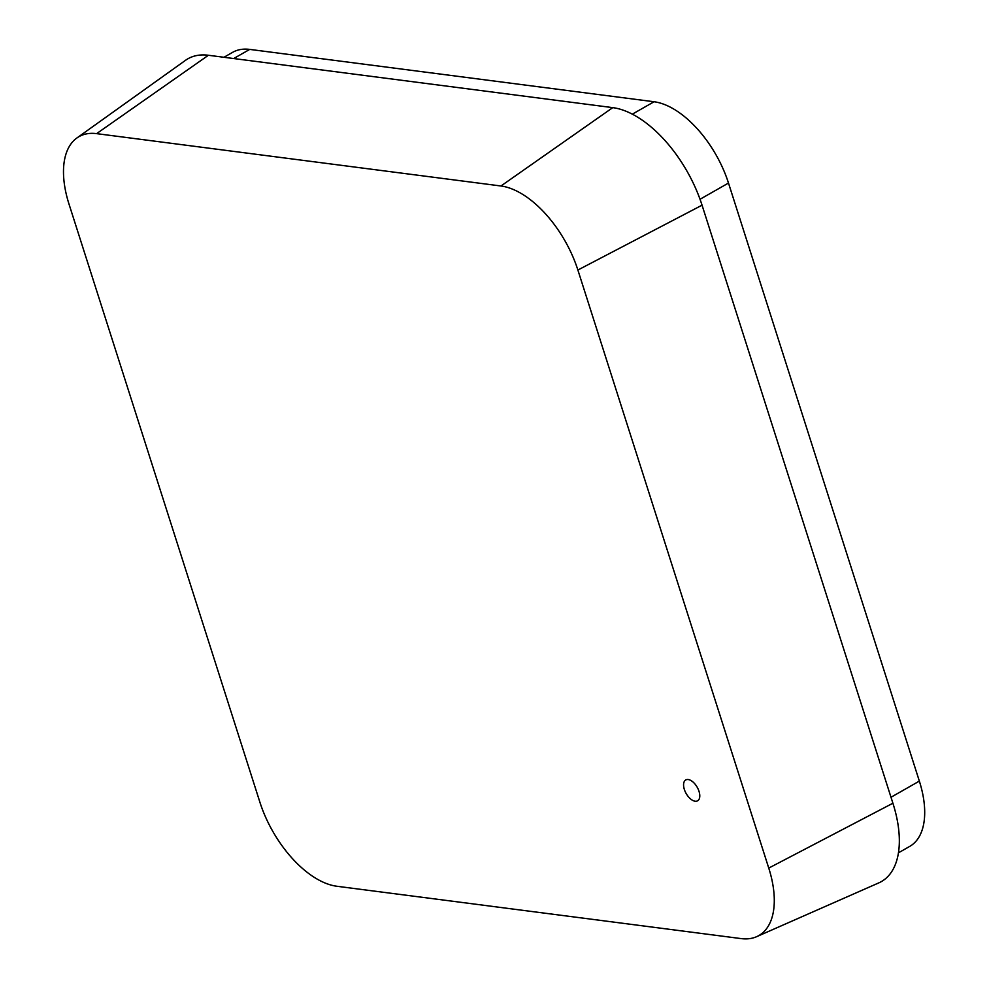 <?xml version="1.0" encoding="UTF-8"?>
<svg xmlns="http://www.w3.org/2000/svg" width="988" height="988" viewBox="0 0 988 988"><rect width="100%" height="100%" fill="white"/><g stroke="black" fill="none" stroke-linecap="round" stroke-linejoin="round"><path stroke-width="1.48" d="M223.943 57.279L232.674 52.315A82.683 43.818 60.3 0 1 249.729 49.4L654.081 101.752A82.683 43.818 60.3 0 1 728.489 183.052L919.346 781.1A82.683 43.818 60.3 0 1 909.726 846.395L898.425 852.842M76.891 137.987L185.509 60.317A99.208 52.574 60.3 0 1 208.406 55.266L612.758 107.63A99.208 52.574 60.3 0 1 702.048 205.183L892.905 803.232A99.208 52.574 60.3 0 1 878.789 882.889L756.586 936.698A85.474 45.287 -119.7 0 0 768.75 868.082L577.881 270.033A85.474 45.287 -119.7 0 0 500.965 185.991L96.614 133.639A85.474 45.287 -119.7 0 0 76.891 137.987A85.474 45.287 -119.7 0 0 69.024 204.146L259.893 802.194A85.474 45.287 -119.7 0 0 336.809 886.248L741.161 938.6A85.474 45.287 -119.7 0 0 756.586 936.698M699.01 791.326A11.992 6.348 60.3 0 1 697.614 800.799A11.992 6.348 60.3 0 1 686.154 793.525A11.992 6.348 60.3 0 1 685.746 779.964A11.992 6.348 60.3 0 1 699.01 791.326M702.048 205.183L577.881 270.033M768.75 868.082L892.905 803.232M208.406 55.266L96.614 133.639M500.965 185.991L612.758 107.63M233.687 58.539L249.729 49.4M890.991 797.254L919.346 781.1M700.023 199.267L728.489 183.052M632.332 114.151L654.081 101.752"/></g></svg>
